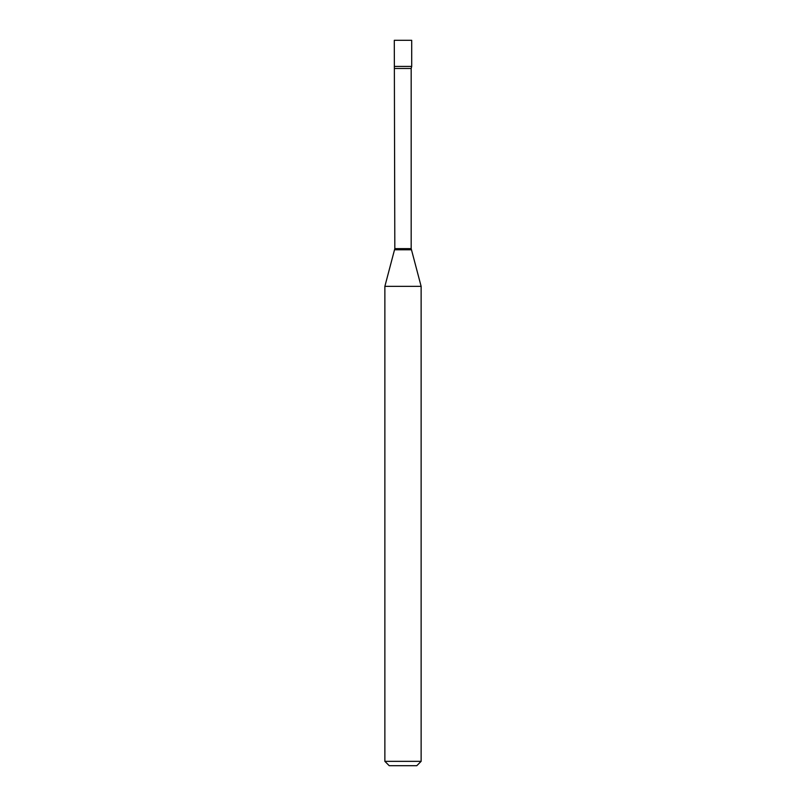 <?xml version="1.0" encoding="UTF-8"?>
<svg xmlns="http://www.w3.org/2000/svg" width="806" height="806" viewBox="0 0 806 806"><rect width="100%" height="100%" fill="white"/><g stroke="black" fill="none" stroke-linecap="round" stroke-linejoin="round"><path stroke-width="1.21" d="M394.819 68.48L411.181 68.48L411.705 66.414L394.295 66.414L411.705 66.414L411.705 40.3L394.295 40.3L394.819 248.641L384.865 286.362L384.865 761.348L421.135 761.348L416.783 765.7L389.217 765.7L384.865 761.348M411.181 68.48L411.181 248.641L421.135 286.362L384.865 286.362M411.181 248.641L394.819 248.641M411.332 249.769L394.668 249.769M421.135 286.362L421.135 761.348"/></g></svg>
